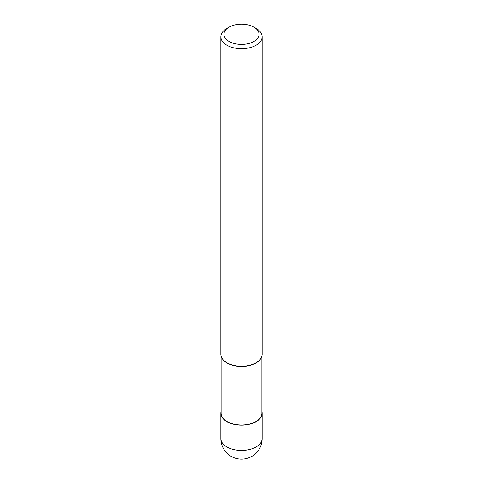 <?xml version="1.0" encoding="UTF-8"?>
<svg xmlns="http://www.w3.org/2000/svg" width="483" height="483" viewBox="0 0 483 483"><rect width="100%" height="100%" fill="white"/><g stroke="black" fill="none" stroke-linecap="round" stroke-linejoin="round"><path stroke-width="0.72" d="M261.871 411.588A20.576 11.882 180 0 1 256.05 421.671A20.576 11.882 180 0 1 232.299 423.893A20.576 11.882 180 0 1 221.129 411.588M260.204 359.334A20.371 11.761 180 0 1 260.096 359.479A20.371 11.761 180 0 1 255.905 362.993A20.371 11.761 180 0 1 222.904 359.479A20.371 11.761 180 0 1 222.796 359.334M261.871 356.194L261.871 413.267A20.371 11.761 180 0 1 255.905 421.587A20.371 11.761 180 0 1 233.706 424.134A20.371 11.761 180 0 1 221.129 413.267L221.129 356.194M253.901 27.114L256.087 28.376A20.63 11.912 180 0 1 262.13 36.799A20.63 11.912 180 0 1 256.087 45.221A20.63 11.912 180 0 1 233.603 47.805A20.63 11.912 180 0 1 220.87 36.799A20.63 11.912 180 0 1 226.913 28.376L229.099 27.114A17.533 10.125 180 0 1 253.901 27.114A17.533 10.125 180 0 1 253.901 41.435A17.533 10.125 180 0 1 229.099 41.435A17.533 10.125 180 0 1 229.099 27.114L226.913 28.376M262.13 36.799L262.13 354.311A20.63 11.912 180 0 1 256.087 362.733A20.63 11.912 180 0 1 233.603 365.317A20.63 11.912 180 0 1 220.87 354.311L220.87 36.799M260.331 359.177A20.63 11.912 180 0 1 256.087 362.733M261.871 411.389A20.63 11.912 180 0 1 262.13 413.267A20.63 11.912 180 0 1 256.087 421.689A20.63 11.912 180 0 1 233.603 424.273A20.63 11.912 180 0 1 220.87 413.267A20.63 11.912 180 0 1 221.129 411.389M262.13 438.534L262.13 438.534A20.63 11.912 180 0 1 256.087 446.956A20.63 11.912 180 0 1 233.603 449.54A20.63 11.912 180 0 1 220.87 438.534L220.87 438.534A20.63 20.63 0 0 0 251.812 456.399A20.63 20.63 0 0 0 262.13 438.534L262.13 413.267M261.871 411.594A20.576 11.882 180 0 1 256.05 421.665A20.576 11.882 180 0 1 232.299 423.893A20.576 11.882 180 0 1 221.129 411.594M220.87 413.267L220.87 438.534"/></g></svg>
